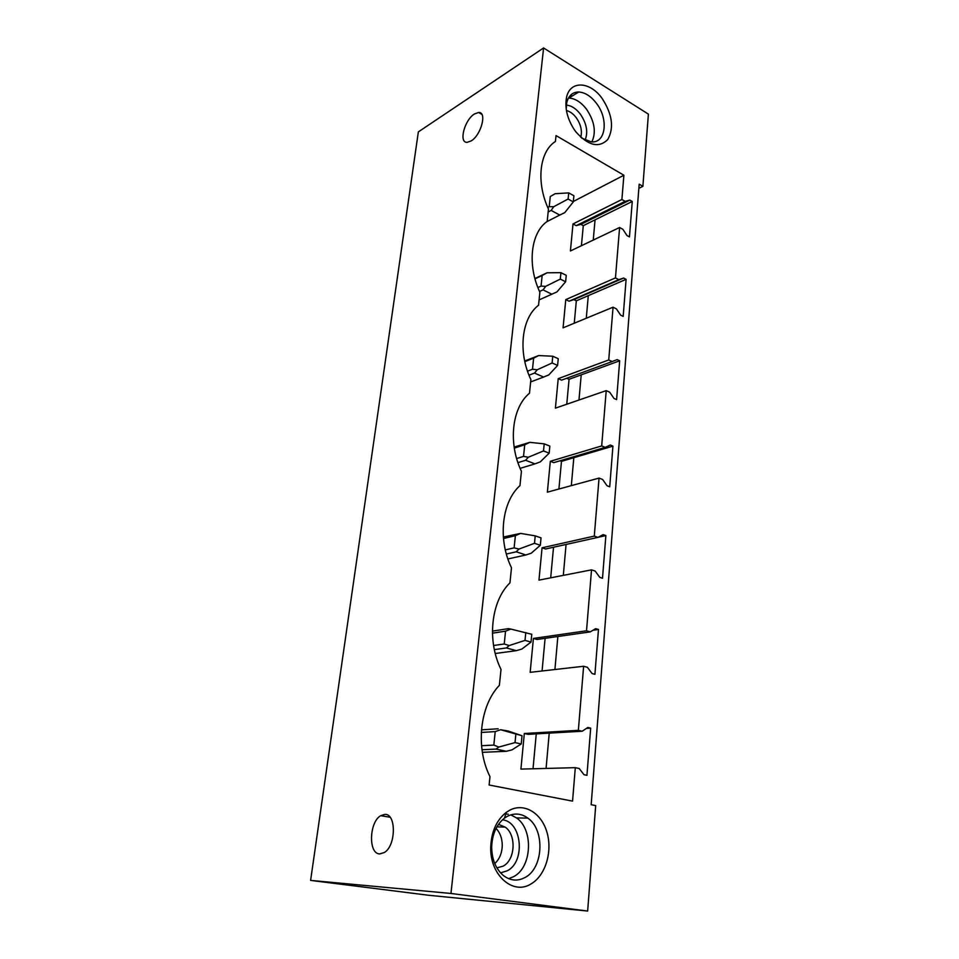 <?xml version="1.0" encoding="UTF-8"?>
<svg xmlns="http://www.w3.org/2000/svg" width="959" height="959" viewBox="0 0 959 959"><rect width="100%" height="100%" fill="white"/><g stroke="black" fill="none" stroke-linecap="round" stroke-linejoin="round"><path stroke-width="1.44" d="M450.958 893.464L310.608 880.398L428.433 895.25L587.651 911.05L450.958 893.464L543.597 47.95L418.352 131.886L310.608 880.398M471.049 140.973L467.261 142.304C458.438 143.203 464.42 119.911 474.501 113.941L478.601 112.491C487.34 111.712 481.106 135.303 471.049 140.973M379.8 853.918C368.16 854.097 369.119 822.055 380.711 815.677L384.859 814.383C396.343 813.412 396.163 845.538 384.415 852.491L379.8 853.918M543.597 47.95L648.392 114.121L642.89 186.334L639.173 184.164L591.176 804.709L595.695 805.584L587.651 911.05M572.559 801.125L489.114 785.013L489.977 776.622C475.184 747.373 479.92 705.512 499.375 685.337L501.018 669.418C486.669 640.576 491.14 600.957 509.936 582.892L511.495 567.788C497.541 539.354 501.797 501.785 519.958 485.638L521.432 471.289C507.874 443.274 511.914 407.599 529.488 393.214L530.89 379.56C517.692 351.953 521.528 318.028 538.55 305.25L539.881 292.255C527.042 265.044 530.699 232.749 547.181 221.445L548.464 209.05C535.949 182.234 539.426 151.45 555.417 141.5L556.028 135.579L623.889 175.233L621.9 199.508L625.136 201.342L629.811 200.083L632.257 201.474L629.452 236.909L626.982 235.554L622.87 229.297L619.598 227.499L615.462 277.906L618.795 279.632L623.602 278.038L626.107 279.333L623.182 316.398L620.641 315.139L616.421 308.87L613.065 307.192L608.737 359.961L612.154 361.555L617.105 359.601L619.67 360.8L616.613 399.603L614 398.453L609.672 392.171L606.22 390.637L601.689 445.935L605.201 447.373L610.296 445.024L612.933 446.127L609.72 486.8L607.047 485.757L602.6 479.476L599.051 478.085L594.292 536.093L597.913 537.388L603.151 534.607L605.872 535.578L602.504 578.253L599.747 577.342L595.179 571.084L591.523 569.85L586.524 630.782L590.253 631.897L595.659 628.636L598.464 629.476L594.916 674.321L592.087 673.542L587.388 667.296L583.623 666.265L578.361 730.338L582.197 731.237L587.783 727.473L590.672 728.157L586.944 775.328L584.019 774.716L579.188 768.495L575.304 767.668L572.559 801.125M530.998 883.946C545.443 875.675 552.672 851.688 547.014 832.46C541.571 813.1 524.393 802.515 509.792 810.163L506.208 812.405C496.486 820.173 491.332 831.801 490.732 847.288C489.773 874.956 512.993 895.55 530.998 883.946M602.048 98.321C589.857 81.083 569.67 80.304 566.469 97.794C564.683 108.259 567.344 118.976 574.465 129.921L575.808 131.767C588.215 145.72 598.86 148.309 607.742 139.546C614.228 127.895 612.322 114.157 602.048 98.321M642.89 186.334L638.85 188.36M549.231 733.144L546.079 768.435M557.862 636.5L554.913 669.526M566.074 544.448L563.317 575.364M612.933 446.127L573.818 457.695L571.324 485.638M619.67 360.8L581.214 374.861L578.972 400.023M626.107 279.333L588.287 295.66L586.273 318.256M632.257 201.474L595.059 219.839L593.249 240.074M588.287 295.66L576.323 300.826L574.249 323.219M581.214 374.861L569.059 379.308L566.757 404.23M573.818 457.695L561.471 461.363L558.905 489.018M553.523 547.241L550.694 577.833M545.096 638.322L542.075 670.976M536.249 733.887L533.024 768.782M595.059 219.839L583.276 225.665L581.418 245.72M619.598 227.499L570.413 250.97L573.002 223.938L576.203 225.665L580.866 224.358L583.276 225.665M621.9 199.508L573.002 223.938M623.889 175.233L573.338 201.474M575.304 767.668L520.917 769.094L524.321 733.503L528.097 734.354L582.197 731.237M578.361 730.338L524.321 733.503M583.623 666.265L530.159 672.331L533.408 638.43L537.064 639.461L590.253 631.897M586.524 630.782L533.408 638.43M591.523 569.85L538.97 580.123L542.063 547.793L545.623 548.992L597.913 537.388M594.292 536.093L542.063 547.793M599.051 478.085L547.373 492.159L550.322 461.291L553.787 462.646L605.201 447.373M601.689 445.935L550.322 461.291M606.22 390.637L555.405 408.15L558.222 378.637L561.59 380.136L612.154 361.555M608.737 359.961L558.222 378.637M613.065 307.192L563.077 327.834L565.774 299.604L569.059 301.21L573.854 299.604L576.323 300.826M615.462 277.906L565.774 299.604M625.136 201.342L576.203 225.665M629.811 200.083L580.866 224.358M618.795 279.632L569.059 301.21M623.602 278.038L573.854 299.604M566.685 378.266L569.059 379.308M560.02 460.788L561.471 461.363M605.872 535.578L598.032 537.316M598.464 629.476L592.95 630.267M590.672 728.157L586.381 728.42M568.447 98.046L568.879 98.046C575.148 98.441 580.986 102.11 586.405 109.05C594.568 121.218 596.39 132.162 591.871 141.884M566.218 109.182L566.709 102.841C568.483 95.684 572.499 92.076 578.756 92.004C585.026 92.436 590.888 96.152 596.33 103.164C608.893 119.012 605.836 143.646 591.2 141.848L581.717 138.12M576.395 93.443L574.897 92.532M525.088 877.485C543.573 867.991 545.096 829.835 527.858 818.123C521.348 813.436 514.551 812.812 507.479 816.241L504.506 818.111C496.426 824.596 492.159 834.234 491.667 847.061C491.859 859.24 495.671 868.65 503.115 875.303C510.188 880.806 517.512 881.525 525.088 877.485M508.642 878.672L513.628 876.658C532.089 867.272 533.683 829.511 516.517 817.919L510.811 814.862M508.27 814.191L504.374 813.879M568.711 192.879L568.112 199.028L573.302 201.893L573.89 195.756L568.711 192.879L555.081 193.73L550.262 196.559L549.231 206.676L553.763 206.688L551.149 210.429L559.744 215.056L546.942 221.625M554.398 194.102L555.081 193.73M573.302 201.893L564.755 212.634L559.744 215.056M568.112 199.028L553.763 206.688M549.231 206.676L547.757 207.444M551.149 210.429L548.152 211.987M560.919 272.656L560.296 279.093L565.63 281.766L566.242 275.341L560.919 272.656L547.05 272.788L542.147 275.509L541.056 286.082L545.671 286.357L543.034 289.882L551.857 294.197L539.102 299.903M534.918 278.518L547.05 272.788M565.63 281.766L556.963 291.908L551.857 294.197M560.296 279.093L545.671 286.357M541.056 286.082L537.891 287.532M542.147 275.509L535.002 278.841M543.034 289.882L539.533 291.476M552.768 356.221L552.108 362.97L557.599 365.439L558.246 358.702L552.768 356.221L538.634 355.573L533.636 358.163L532.497 369.239L537.196 369.778L534.523 373.075L543.609 377.055L530.651 381.934M524.693 360.98L538.634 355.573M557.599 365.439L548.812 374.909L543.609 377.055M552.108 362.97L537.196 369.778M532.497 369.239L527.522 371.169M533.636 358.163L524.837 361.651M534.523 373.075L529.008 375.185M544.209 443.849L543.513 450.934L549.171 453.163L549.843 446.103L544.209 443.849L529.824 442.351L524.729 444.784L523.53 456.4L528.313 457.251L525.616 460.284L534.954 463.892L520.126 468.352M514.144 447.062L529.824 442.351M549.171 453.163L540.277 461.89L534.954 463.892M543.513 450.934L528.313 457.251M523.53 456.4L516.649 458.546M524.729 444.784L514.3 448.129M525.616 460.284L517.944 462.634M535.218 535.853L534.499 543.297L540.325 545.275L541.032 537.855L535.218 535.853L520.569 533.408L515.379 535.673L514.12 547.877L518.987 549.063L516.254 551.797L525.88 554.985L507.898 558.953M503.355 537.004L520.569 533.408M540.325 545.275L531.31 553.163L525.88 554.985M534.499 543.297L518.987 549.063M514.12 547.877L505.309 549.903M515.379 535.673L503.487 538.538M516.254 551.797L506.364 554.026M525.784 632.568L525.017 640.396L531.022 642.074L531.765 634.283L510.859 629.08L505.549 631.166L504.23 643.992L509.181 645.539L506.424 647.948L516.35 650.67L495.252 653.511M492.423 631.13L508.402 628.636L510.859 629.08M531.022 642.074L521.888 649.039L516.35 650.67M525.017 640.396L509.181 645.539M504.23 643.992L493.585 645.503M505.549 631.166L492.447 633.18M506.424 647.948L494.353 649.627M515.846 734.354L515.031 742.602L521.24 743.968L522.02 735.745L500.634 729.727L495.216 731.597L493.825 745.095L498.872 747.049L496.091 749.099L506.328 751.293L482.377 752.324M522.02 735.745L508.342 731.07L500.634 729.727M521.24 743.968L511.986 749.878L506.328 751.293M515.031 742.602L498.872 747.049M498.165 728.78L481.466 729.847M493.825 745.095L481.538 745.706M495.216 731.597L481.286 732.46M496.091 749.099L481.993 749.746M572.211 96.008L570.689 95.073M585.086 140.122C588.299 132.174 586.692 123.471 580.255 114.013C575.975 108.535 571.336 105.562 566.349 105.094M580.758 137.257C582.401 130.892 580.854 124.31 576.107 117.525C573.182 113.749 569.958 111.412 566.421 110.501M500.55 872.846L507.227 870.82C525.82 861.638 521.9 821.587 502.444 819.825M498.488 824.38L505.177 827.09C516.625 834.917 515.355 860.091 503.019 866.193L496.906 867.847M494.772 863.568C499.603 859.06 502.096 852.935 502.264 845.179C502.132 838.274 500.071 832.676 496.079 828.384M481.814 114.325L478.601 112.491M578.756 92.004L568.879 98.046M566.709 102.841L566.469 97.794M380.711 815.677L390.061 817.224M516.517 817.919L527.858 818.123M491.667 847.061L490.732 847.288M504.506 818.111L506.208 812.405M496.906 826.862L505.177 827.09"/></g></svg>

